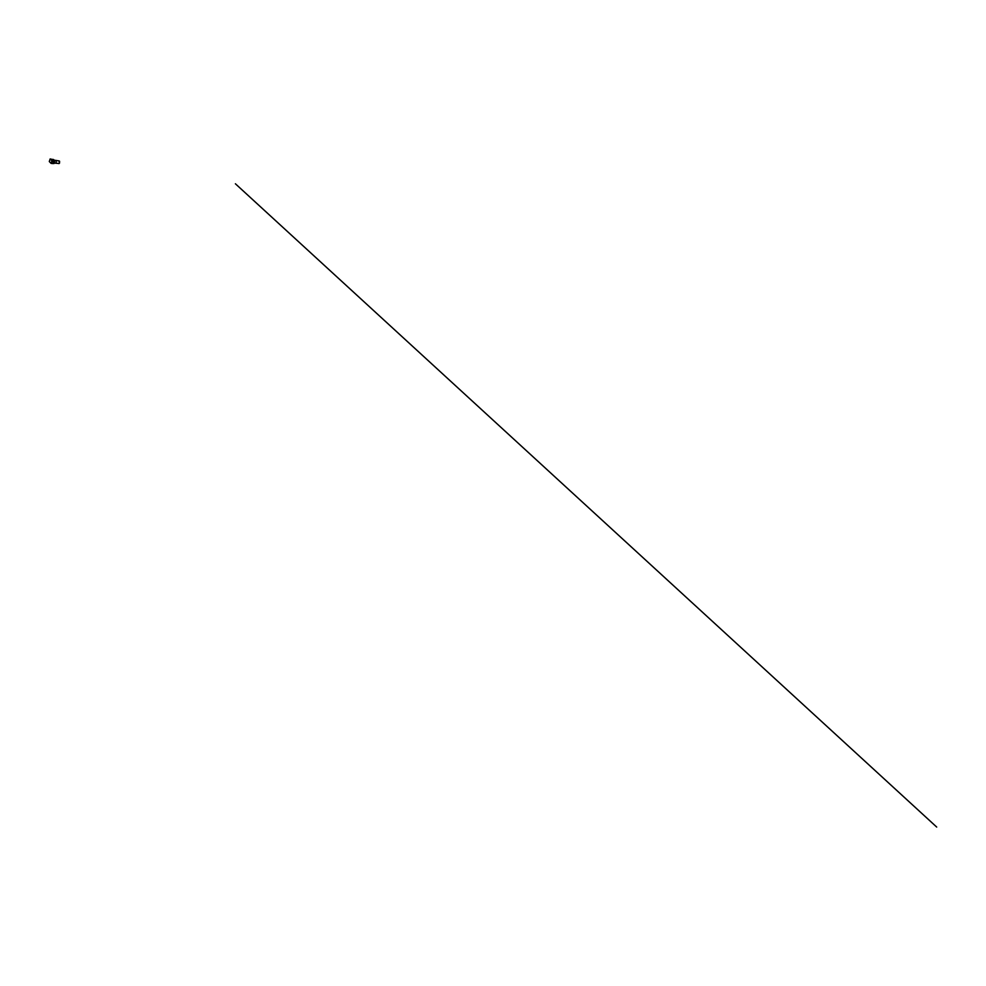 <?xml version="1.0" encoding="UTF-8"?>
<svg xmlns="http://www.w3.org/2000/svg" width="986" height="986" viewBox="0 0 986 986"><rect width="100%" height="100%" fill="white"/><g stroke="black" fill="none" stroke-linecap="round" stroke-linejoin="round"><path stroke-width="1.48" d="M52.948 162.259L53.762 162.37L52.948 162.259M52.147 159.412L50.187 158.943L51.95 160.767L53.996 161.162M49.3 161.544L50.163 158.943L49.3 161.544L51.075 163.368L51.95 160.767M53.293 160.743L50.853 159.251L51.95 159.375M51.999 160.792L51.124 163.38L52.665 163.577L54.341 162.431L53.527 160.977M59.616 161.285L59.394 163.269M58.655 163.417L59.591 162.936L58.926 160.964M56.066 163.158L56.362 160.57M936.7 827.057L235.395 183.778M54.427 162.209L53.983 163.54L54.427 162.209M53.947 163.577L53.306 163.491L53.947 163.577M53.589 159.559L54.871 160.878L53.564 159.535L51.383 159.781L52.541 159.399L54.859 160.841L53.454 160.78M53.355 163.479L54.859 160.891M56.596 163.245L59 163.553M56.436 163.306L54.168 163.01M56.547 160.496L54.23 160.2M56.892 160.619L59.111 160.903M53.552 159.535L52.541 159.399"/></g></svg>
